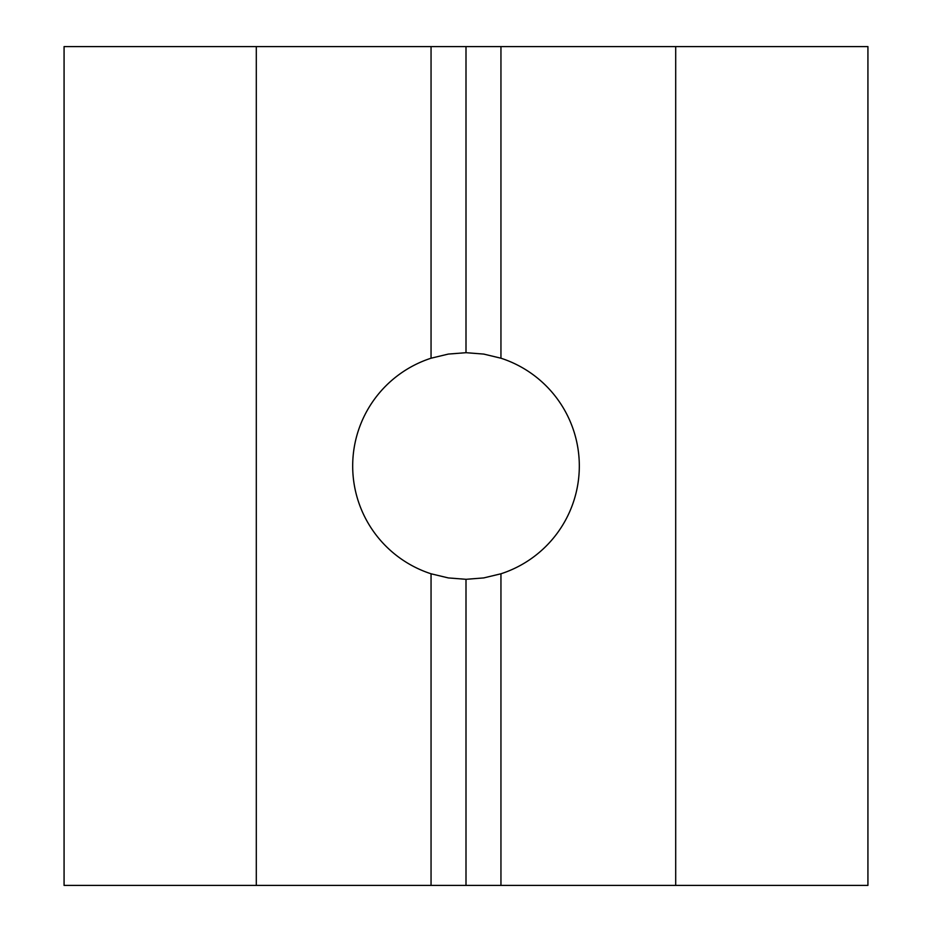 <?xml version="1.0" encoding="UTF-8"?>
<svg xmlns="http://www.w3.org/2000/svg" width="932" height="932" viewBox="0 0 932 932"><rect width="100%" height="100%" fill="white"/><g stroke="black" fill="none" stroke-linecap="round" stroke-linejoin="round"><path stroke-width="1.4" d="M431.05 573.786A113.308 113.308 0 0 1 431.05 358.214L448.304 354.078L466 352.692L483.696 354.078L500.95 358.214A113.308 113.308 0 0 1 500.95 573.786L483.696 577.922L466 579.308L448.304 577.922L431.05 573.786L431.05 885.4L867.925 885.4L867.925 46.6L675.7 46.6L675.7 885.4M500.95 573.786L500.95 885.4M256.3 46.6L256.3 885.4L64.075 885.4L64.075 46.6L675.7 46.6M500.95 46.6L500.95 358.214M466 579.308L466 885.4M466 46.6L466 352.692M431.05 46.6L431.05 358.214M256.3 885.4L431.05 885.4"/></g></svg>
